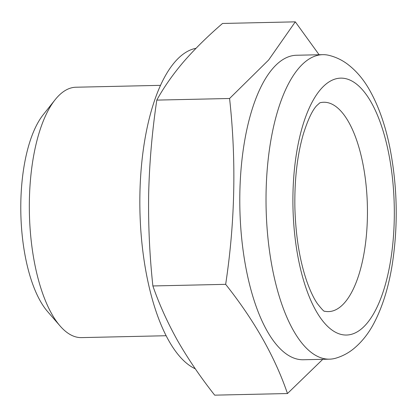 <?xml version="1.0" encoding="UTF-8"?>
<svg xmlns="http://www.w3.org/2000/svg" width="417" height="417" viewBox="0 0 417 417"><rect width="100%" height="100%" fill="white"/><g stroke="black" fill="none" stroke-linecap="round" stroke-linejoin="round"><path stroke-width="0.63" d="M152.877 285.958C149.557 255.068 148.16 224.137 148.676 193.17C149.463 162.192 152.174 131.173 156.797 100.106L229.579 98.49C236.387 160.258 235.079 222.204 225.66 284.337L152.877 285.958C159.205 304.243 167.452 322.487 177.616 340.694C188.057 358.891 200.41 377.046 214.682 395.154L287.469 393.539L322.779 359.318M319.12 54.752L295.309 21.846L268.611 60.027L229.579 98.49M329.513 359.167L303.279 359.751A152.283 60.022 -91.3 0 1 241.865 240.103A152.283 60.022 -91.3 0 1 272.655 68.654A152.283 60.022 -91.3 0 1 296.508 55.252L322.748 54.669A152.283 60.022 -91.3 0 1 328.862 55.325C335.57 56.973 341.695 59.845 347.236 63.937C356.17 70.661 363.687 79.496 369.785 90.447C378.568 106.09 385.214 124.933 389.728 146.972C397.443 186.039 398.282 225.227 392.241 264.54C388.696 286.573 382.905 305.541 374.862 321.439C369.233 332.683 362.071 341.862 353.387 348.966C348.075 353.23 342.148 356.321 335.602 358.239A152.283 60.022 -91.3 0 1 329.513 359.167A152.283 60.022 -91.3 0 1 268.1 239.52A152.283 60.022 -91.3 0 1 298.89 68.07A152.283 60.022 -91.3 0 1 322.748 54.669M225.66 284.337C254.375 320.558 274.98 356.957 287.469 393.539M156.797 100.106C163.766 87.419 172.664 74.69 183.501 61.919C194.619 49.117 207.624 36.3 222.527 23.461L295.309 21.846M166.107 335.732L81.529 337.614A125.225 49.357 -91.3 0 1 60.1 325.99A125.225 49.357 -91.3 0 1 29.404 213.514A125.225 49.357 -91.3 0 1 55.07 99.793A125.225 49.357 -91.3 0 1 56.347 98.245A125.225 49.357 -91.3 0 1 75.962 87.226L160.54 85.344M60.1 325.99L47.554 311.541A108.931 42.935 -91.3 0 1 20.85 213.707A108.931 42.935 -91.3 0 1 43.18 114.779L55.07 99.793M319.797 102.832A104.698 41.262 -91.3 0 1 367.382 206.003A104.698 41.262 -91.3 0 1 324.431 311.181M320.637 89.379A128.493 50.645 -91.3 0 1 394.258 219.457A128.493 50.645 -91.3 0 1 315.966 310.754A128.493 50.645 -91.3 0 1 320.637 89.379M195.302 368.81A161.801 63.775 -91.3 0 1 140.753 229.272A161.801 63.775 -91.3 0 1 174.754 62.117A161.801 63.775 -91.3 0 1 196.006 48.304M319.86 102.801L316.633 105.736C312.218 110.484 307.767 119.987 303.284 134.238C297.274 155.093 294.47 179.362 294.871 207.04C295.627 235.506 299.599 260.239 306.776 281.24C310.217 290.93 313.756 298.405 317.4 303.659C321.794 309.226 324.16 311.744 324.494 311.212"/></g></svg>
